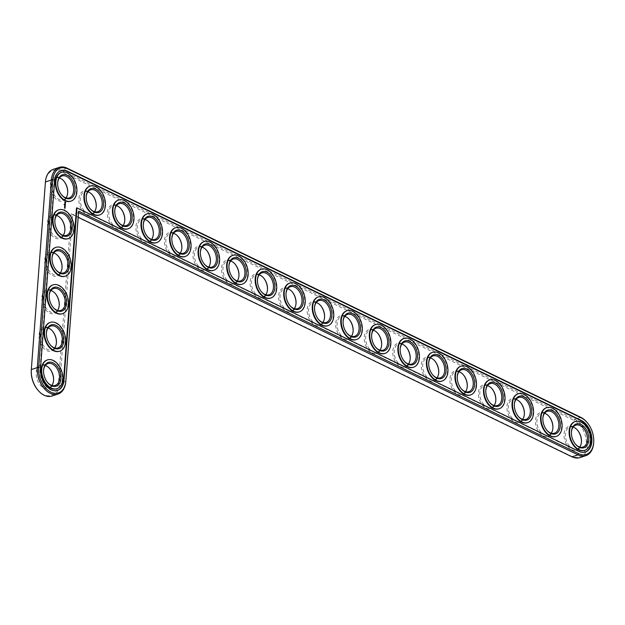 <?xml version="1.0" encoding="UTF-8"?>
<svg xmlns="http://www.w3.org/2000/svg" width="625" height="625" viewBox="0 0 625 625"><rect width="100%" height="100%" fill="white"/><g stroke="black" fill="none" stroke-linecap="round" stroke-linejoin="round"><path stroke-width="0.47" stroke-dasharray="3.12 2.34" d="M37.414 389.516A19.602 12.828 71.7 0 0 58.469 383.312L71.227 213.586L571.391 456.172A19.602 12.828 71.7 0 0 586.32 444.906A19.602 12.828 71.7 0 0 574.078 420.453L60.328 171.273A19.602 12.828 71.7 0 0 45.398 182.547L31.297 370.133A19.602 12.828 71.7 0 0 31.25 370.93M63.922 181.172A12.516 8.195 71.7 0 0 63.758 180.961A12.516 8.195 71.7 0 0 50.766 182.336A12.516 8.195 71.7 0 0 58.133 200.539A12.516 8.195 71.7 0 0 67.695 192.836A12.516 8.195 71.7 0 0 67.703 192.562M92.469 195.016A12.516 8.195 71.7 0 0 92.297 194.805A12.516 8.195 71.7 0 0 79.305 196.18A12.516 8.195 71.7 0 0 86.672 214.383A12.516 8.195 71.7 0 0 96.234 206.68A12.516 8.195 71.7 0 0 96.242 206.406M121.008 208.859A12.516 8.195 71.7 0 0 120.836 208.648A12.516 8.195 71.7 0 0 107.844 210.023A12.516 8.195 71.7 0 0 115.211 228.227A12.516 8.195 71.7 0 0 124.773 220.523A12.516 8.195 71.7 0 0 124.781 220.25M61.102 218.695A12.516 8.195 71.7 0 0 60.938 218.484A12.516 8.195 71.7 0 0 47.945 219.852A12.516 8.195 71.7 0 0 55.305 238.055A12.516 8.195 71.7 0 0 64.875 230.352A12.516 8.195 71.7 0 0 64.883 230.086M149.547 222.703A12.516 8.195 71.7 0 0 149.383 222.492A12.516 8.195 71.7 0 0 136.391 223.867A12.516 8.195 71.7 0 0 143.75 242.07A12.516 8.195 71.7 0 0 153.32 234.367A12.516 8.195 71.7 0 0 153.328 234.094M178.094 236.547A12.516 8.195 71.7 0 0 177.922 236.336A12.516 8.195 71.7 0 0 164.93 237.703A12.516 8.195 71.7 0 0 172.297 255.914A12.516 8.195 71.7 0 0 181.859 248.211A12.516 8.195 71.7 0 0 181.867 247.938M58.281 256.211A12.516 8.195 71.7 0 0 58.117 256A12.516 8.195 71.7 0 0 45.117 257.367A12.516 8.195 71.7 0 0 52.484 275.578A12.516 8.195 71.7 0 0 62.047 267.875A12.516 8.195 71.7 0 0 62.062 267.602M206.633 250.391A12.516 8.195 71.7 0 0 206.461 250.18A12.516 8.195 71.7 0 0 193.469 251.547A12.516 8.195 71.7 0 0 200.836 269.758A12.516 8.195 71.7 0 0 210.398 262.055A12.516 8.195 71.7 0 0 210.406 261.781M235.172 264.234A12.516 8.195 71.7 0 0 235.008 264.023A12.516 8.195 71.7 0 0 222.016 265.391A12.516 8.195 71.7 0 0 229.375 283.602A12.516 8.195 71.7 0 0 238.945 275.898A12.516 8.195 71.7 0 0 238.953 275.625M263.719 278.078A12.516 8.195 71.7 0 0 263.547 277.867A12.516 8.195 71.7 0 0 250.555 279.234A12.516 8.195 71.7 0 0 257.922 297.445A12.516 8.195 71.7 0 0 267.484 289.742A12.516 8.195 71.7 0 0 267.492 289.469M292.258 291.922A12.516 8.195 71.7 0 0 292.086 291.711A12.516 8.195 71.7 0 0 279.094 293.078A12.516 8.195 71.7 0 0 286.461 311.289A12.516 8.195 71.7 0 0 296.023 303.586A12.516 8.195 71.7 0 0 296.031 303.312M55.461 293.727A12.516 8.195 71.7 0 0 55.297 293.516A12.516 8.195 71.7 0 0 42.297 294.883A12.516 8.195 71.7 0 0 49.664 313.094A12.516 8.195 71.7 0 0 59.227 305.391A12.516 8.195 71.7 0 0 59.234 305.117M52.641 331.25A12.516 8.195 71.7 0 0 52.477 331.039A12.516 8.195 71.7 0 0 39.477 332.406A12.516 8.195 71.7 0 0 46.844 350.609A12.516 8.195 71.7 0 0 56.406 342.906A12.516 8.195 71.7 0 0 56.414 342.641M49.82 368.766A12.516 8.195 71.7 0 0 49.648 368.555A12.516 8.195 71.7 0 0 36.656 369.922A12.516 8.195 71.7 0 0 44.023 388.125A12.516 8.195 71.7 0 0 53.586 380.422A12.516 8.195 71.7 0 0 53.594 380.156M320.797 305.766A12.516 8.195 71.7 0 0 320.633 305.555A12.516 8.195 71.7 0 0 307.633 306.922A12.516 8.195 71.7 0 0 315 325.133A12.516 8.195 71.7 0 0 324.562 317.43A12.516 8.195 71.7 0 0 324.578 317.156M349.344 319.609A12.516 8.195 71.7 0 0 349.172 319.398A12.516 8.195 71.7 0 0 336.18 320.766A12.516 8.195 71.7 0 0 343.547 338.977A12.516 8.195 71.7 0 0 353.109 331.273A12.516 8.195 71.7 0 0 353.117 331M377.883 333.453A12.516 8.195 71.7 0 0 377.711 333.242A12.516 8.195 71.7 0 0 364.719 334.609A12.516 8.195 71.7 0 0 372.086 352.812A12.516 8.195 71.7 0 0 381.648 345.109A12.516 8.195 71.7 0 0 381.656 344.844M406.422 347.297A12.516 8.195 71.7 0 0 406.258 347.086A12.516 8.195 71.7 0 0 393.258 348.453A12.516 8.195 71.7 0 0 400.625 366.656A12.516 8.195 71.7 0 0 410.188 358.953A12.516 8.195 71.7 0 0 410.195 358.688M434.961 361.141A12.516 8.195 71.7 0 0 434.797 360.93A12.516 8.195 71.7 0 0 421.805 362.297A12.516 8.195 71.7 0 0 429.172 380.5A12.516 8.195 71.7 0 0 438.734 372.797A12.516 8.195 71.7 0 0 438.742 372.531M463.508 374.984A12.516 8.195 71.7 0 0 463.336 374.773A12.516 8.195 71.7 0 0 450.344 376.141A12.516 8.195 71.7 0 0 457.711 394.344A12.516 8.195 71.7 0 0 467.273 386.641A12.516 8.195 71.7 0 0 467.281 386.375M492.047 388.828A12.516 8.195 71.7 0 0 491.883 388.617A12.516 8.195 71.7 0 0 478.883 389.984A12.516 8.195 71.7 0 0 486.25 408.188A12.516 8.195 71.7 0 0 495.812 400.484A12.516 8.195 71.7 0 0 495.82 400.219M520.586 402.672A12.516 8.195 71.7 0 0 520.422 402.461A12.516 8.195 71.7 0 0 507.43 403.828A12.516 8.195 71.7 0 0 514.797 422.031A12.516 8.195 71.7 0 0 524.359 414.328A12.516 8.195 71.7 0 0 524.367 414.062M549.133 416.516A12.516 8.195 71.7 0 0 548.961 416.305A12.516 8.195 71.7 0 0 535.969 417.672A12.516 8.195 71.7 0 0 543.336 435.875A12.516 8.195 71.7 0 0 552.898 428.172A12.516 8.195 71.7 0 0 552.906 427.906M577.672 430.359A12.516 8.195 71.7 0 0 577.5 430.141A12.516 8.195 71.7 0 0 564.508 431.516A12.516 8.195 71.7 0 0 571.875 449.719A12.516 8.195 71.7 0 0 581.438 442.016A12.516 8.195 71.7 0 0 581.445 441.75M52.07 396.031A20.586 13.477 71.7 0 0 59.859 383.406L72.555 214.578L71.227 213.586M78.523 212.602L72.555 214.578L78.172 217.305M579.922 457.617A20.586 13.477 71.7 0 0 587.539 439.477A20.586 13.477 71.7 0 0 574.852 419.32L61.109 170.141A20.586 13.477 71.7 0 0 53.219 169.359M59.383 177.961A11.531 7.547 71.7 0 0 56.07 177.953A11.531 7.547 71.7 0 0 51.805 188.117A11.531 7.547 71.7 0 0 58.906 199.406A11.531 7.547 71.7 0 0 63.32 199.844A11.531 7.547 71.7 0 0 65.977 197.859M87.922 191.805A11.531 7.547 71.7 0 0 84.609 191.797A11.531 7.547 71.7 0 0 80.344 201.961A11.531 7.547 71.7 0 0 87.445 213.25A11.531 7.547 71.7 0 0 91.867 213.688A11.531 7.547 71.7 0 0 94.516 211.703M116.461 205.648A11.531 7.547 71.7 0 0 113.148 205.641A11.531 7.547 71.7 0 0 108.883 215.805A11.531 7.547 71.7 0 0 115.992 227.094A11.531 7.547 71.7 0 0 120.406 227.531A11.531 7.547 71.7 0 0 123.063 225.547M56.563 215.477A11.531 7.547 71.7 0 0 53.25 215.477A11.531 7.547 71.7 0 0 48.984 225.633A11.531 7.547 71.7 0 0 56.086 236.922A11.531 7.547 71.7 0 0 60.5 237.359A11.531 7.547 71.7 0 0 63.156 235.375M145.008 219.492A11.531 7.547 71.7 0 0 141.695 219.484A11.531 7.547 71.7 0 0 137.43 229.648A11.531 7.547 71.7 0 0 144.531 240.937A11.531 7.547 71.7 0 0 148.945 241.375A11.531 7.547 71.7 0 0 151.602 239.391M173.547 233.336A11.531 7.547 71.7 0 0 170.234 233.328A11.531 7.547 71.7 0 0 165.969 243.492A11.531 7.547 71.7 0 0 173.07 254.781A11.531 7.547 71.7 0 0 177.492 255.219A11.531 7.547 71.7 0 0 180.141 253.234M53.742 253A11.531 7.547 71.7 0 0 50.43 252.992A11.531 7.547 71.7 0 0 46.164 263.156A11.531 7.547 71.7 0 0 53.266 274.438A11.531 7.547 71.7 0 0 57.68 274.875A11.531 7.547 71.7 0 0 60.336 272.891M202.086 247.18A11.531 7.547 71.7 0 0 198.773 247.172A11.531 7.547 71.7 0 0 194.508 257.336A11.531 7.547 71.7 0 0 201.609 268.617A11.531 7.547 71.7 0 0 206.031 269.055A11.531 7.547 71.7 0 0 208.688 267.078M230.633 261.023A11.531 7.547 71.7 0 0 227.32 261.016A11.531 7.547 71.7 0 0 223.055 271.18A11.531 7.547 71.7 0 0 230.156 282.461A11.531 7.547 71.7 0 0 234.57 282.898A11.531 7.547 71.7 0 0 237.227 280.922M259.172 274.867A11.531 7.547 71.7 0 0 255.859 274.859A11.531 7.547 71.7 0 0 251.594 285.023A11.531 7.547 71.7 0 0 258.695 296.305A11.531 7.547 71.7 0 0 263.117 296.742A11.531 7.547 71.7 0 0 265.766 294.766M287.711 288.711A11.531 7.547 71.7 0 0 284.398 288.703A11.531 7.547 71.7 0 0 280.133 298.867A11.531 7.547 71.7 0 0 287.234 310.148A11.531 7.547 71.7 0 0 291.656 310.586A11.531 7.547 71.7 0 0 294.312 308.602M50.914 290.516A11.531 7.547 71.7 0 0 47.602 290.508A11.531 7.547 71.7 0 0 43.336 300.672A11.531 7.547 71.7 0 0 50.445 311.961A11.531 7.547 71.7 0 0 54.859 312.398A11.531 7.547 71.7 0 0 57.516 310.414M48.094 328.031A11.531 7.547 71.7 0 0 44.781 328.031A11.531 7.547 71.7 0 0 40.516 338.188A11.531 7.547 71.7 0 0 47.625 349.477A11.531 7.547 71.7 0 0 52.039 349.914A11.531 7.547 71.7 0 0 54.695 347.93M45.273 365.547A11.531 7.547 71.7 0 0 41.961 365.547A11.531 7.547 71.7 0 0 37.695 375.703A11.531 7.547 71.7 0 0 44.797 386.992A11.531 7.547 71.7 0 0 49.219 387.43A11.531 7.547 71.7 0 0 51.875 385.445M316.258 302.555A11.531 7.547 71.7 0 0 312.938 302.547A11.531 7.547 71.7 0 0 308.672 312.711A11.531 7.547 71.7 0 0 315.781 323.992A11.531 7.547 71.7 0 0 320.195 324.43A11.531 7.547 71.7 0 0 322.852 322.445M344.797 316.398A11.531 7.547 71.7 0 0 341.484 316.391A11.531 7.547 71.7 0 0 337.219 326.547A11.531 7.547 71.7 0 0 344.32 337.836A11.531 7.547 71.7 0 0 348.734 338.273A11.531 7.547 71.7 0 0 351.391 336.289M373.336 330.234A11.531 7.547 71.7 0 0 370.023 330.234A11.531 7.547 71.7 0 0 365.758 340.391A11.531 7.547 71.7 0 0 372.859 351.68A11.531 7.547 71.7 0 0 377.281 352.117A11.531 7.547 71.7 0 0 379.938 350.133M401.875 344.078A11.531 7.547 71.7 0 0 398.562 344.078A11.531 7.547 71.7 0 0 394.297 354.234A11.531 7.547 71.7 0 0 401.406 365.523A11.531 7.547 71.7 0 0 405.82 365.961A11.531 7.547 71.7 0 0 408.477 363.977M430.422 357.922A11.531 7.547 71.7 0 0 427.109 357.922A11.531 7.547 71.7 0 0 422.844 368.078A11.531 7.547 71.7 0 0 429.945 379.367A11.531 7.547 71.7 0 0 434.359 379.805A11.531 7.547 71.7 0 0 437.016 377.82M458.961 371.766A11.531 7.547 71.7 0 0 455.648 371.766A11.531 7.547 71.7 0 0 451.383 381.922A11.531 7.547 71.7 0 0 458.484 393.211A11.531 7.547 71.7 0 0 462.906 393.648A11.531 7.547 71.7 0 0 465.555 391.664M487.5 385.609A11.531 7.547 71.7 0 0 484.188 385.609A11.531 7.547 71.7 0 0 479.922 395.766A11.531 7.547 71.7 0 0 487.031 407.055A11.531 7.547 71.7 0 0 491.445 407.492A11.531 7.547 71.7 0 0 494.102 405.508M516.047 399.453A11.531 7.547 71.7 0 0 512.734 399.453A11.531 7.547 71.7 0 0 508.469 409.609A11.531 7.547 71.7 0 0 515.57 420.898A11.531 7.547 71.7 0 0 519.984 421.336A11.531 7.547 71.7 0 0 522.641 419.352M544.586 413.297A11.531 7.547 71.7 0 0 541.273 413.297A11.531 7.547 71.7 0 0 537.008 423.453A11.531 7.547 71.7 0 0 544.109 434.742A11.531 7.547 71.7 0 0 548.531 435.18A11.531 7.547 71.7 0 0 551.18 433.195M573.125 427.141A11.531 7.547 71.7 0 0 569.812 427.133A11.531 7.547 71.7 0 0 565.547 437.297A11.531 7.547 71.7 0 0 572.656 448.586A11.531 7.547 71.7 0 0 577.07 449.023A11.531 7.547 71.7 0 0 579.727 447.039M593.727 442.188A20.586 13.477 71.7 0 0 587.258 422.664M61.43 194.641A11.531 7.547 -108.3 0 1 61.266 194.445A11.531 7.547 -108.3 0 1 57.641 183.508A11.531 7.547 -108.3 0 1 57.656 183.25M578.953 451.32L578.484 451.477A16.961 11.109 71.7 0 0 584.984 452.125A16.961 11.109 71.7 0 0 585.219 452.039M60.797 170.664A16.961 11.109 71.7 0 0 60.562 170.742A16.961 11.109 71.7 0 0 54.141 181.141L40.031 368.727A16.961 11.109 71.7 0 0 45.117 385.242A16.961 11.109 71.7 0 0 57.133 390.531A16.961 11.109 71.7 0 0 57.367 390.453M578.484 451.477L76.492 208M61.367 172.391A15.148 9.922 -108.3 0 1 75.312 183.719A15.148 9.922 -108.3 0 1 70.898 201.141M89.906 186.234A15.148 9.922 -108.3 0 1 103.859 197.562A15.148 9.922 -108.3 0 1 99.445 214.984M58.547 209.906A15.148 9.922 -108.3 0 1 72.492 221.242A15.148 9.922 -108.3 0 1 68.078 238.656M118.453 200.07A15.148 9.922 -108.3 0 1 132.398 211.406A15.148 9.922 -108.3 0 1 127.984 228.828M146.992 213.914A15.148 9.922 -108.3 0 1 160.938 225.25A15.148 9.922 -108.3 0 1 156.523 242.672M175.531 227.758A15.148 9.922 -108.3 0 1 189.484 239.094A15.148 9.922 -108.3 0 1 185.07 256.516M55.727 247.422A15.148 9.922 -108.3 0 1 69.672 258.758A15.148 9.922 -108.3 0 1 65.258 276.18M204.078 241.602A15.148 9.922 -108.3 0 1 218.023 252.938A15.148 9.922 -108.3 0 1 213.609 270.359M232.617 255.445A15.148 9.922 -108.3 0 1 246.563 266.781A15.148 9.922 -108.3 0 1 242.148 284.203M261.156 269.289A15.148 9.922 -108.3 0 1 275.102 280.625A15.148 9.922 -108.3 0 1 270.695 298.047M289.703 283.133A15.148 9.922 -108.3 0 1 303.648 294.469A15.148 9.922 -108.3 0 1 299.234 311.891M318.242 296.977A15.148 9.922 -108.3 0 1 332.188 308.312A15.148 9.922 -108.3 0 1 327.773 325.734M52.906 284.938A15.148 9.922 -108.3 0 1 66.852 296.273A15.148 9.922 -108.3 0 1 62.438 313.695M50.086 322.461A15.148 9.922 -108.3 0 1 64.031 333.789A15.148 9.922 -108.3 0 1 59.617 351.211M47.266 359.977A15.148 9.922 -108.3 0 1 61.211 371.312A15.148 9.922 -108.3 0 1 56.797 388.727M346.781 310.82A15.148 9.922 -108.3 0 1 360.727 322.156A15.148 9.922 -108.3 0 1 356.312 339.578M375.328 324.664A15.148 9.922 -108.3 0 1 389.273 336A15.148 9.922 -108.3 0 1 384.859 353.414M403.867 338.508A15.148 9.922 -108.3 0 1 417.812 349.844A15.148 9.922 -108.3 0 1 413.398 367.258M432.406 352.352A15.148 9.922 -108.3 0 1 446.352 363.688A15.148 9.922 -108.3 0 1 441.937 381.102M460.953 366.195A15.148 9.922 -108.3 0 1 474.898 377.531A15.148 9.922 -108.3 0 1 470.484 394.945M489.492 380.039A15.148 9.922 -108.3 0 1 503.438 391.367A15.148 9.922 -108.3 0 1 499.023 408.789M518.031 393.883A15.148 9.922 -108.3 0 1 531.977 405.211A15.148 9.922 -108.3 0 1 527.562 422.633M546.57 407.727A15.148 9.922 -108.3 0 1 560.523 419.055A15.148 9.922 -108.3 0 1 556.109 436.477M575.117 421.57A15.148 9.922 -108.3 0 1 589.062 432.898A15.148 9.922 -108.3 0 1 584.648 450.32M89.977 208.484A11.531 7.547 -108.3 0 1 89.812 208.289A11.531 7.547 -108.3 0 1 86.188 197.352A11.531 7.547 -108.3 0 1 86.195 197.094M118.516 222.328A11.531 7.547 -108.3 0 1 118.352 222.133A11.531 7.547 -108.3 0 1 114.727 211.195A11.531 7.547 -108.3 0 1 114.742 210.938M58.609 232.164A11.531 7.547 -108.3 0 1 58.445 231.961A11.531 7.547 -108.3 0 1 54.82 221.031A11.531 7.547 -108.3 0 1 54.836 220.773M147.055 236.172A11.531 7.547 -108.3 0 1 146.891 235.977A11.531 7.547 -108.3 0 1 143.266 225.039A11.531 7.547 -108.3 0 1 143.281 224.781M175.602 250.016A11.531 7.547 -108.3 0 1 175.438 249.82A11.531 7.547 -108.3 0 1 171.812 238.883A11.531 7.547 -108.3 0 1 171.82 238.625M55.789 269.68A11.531 7.547 -108.3 0 1 55.625 269.484A11.531 7.547 -108.3 0 1 52 258.547A11.531 7.547 -108.3 0 1 52.016 258.289M204.141 263.859A11.531 7.547 -108.3 0 1 203.977 263.664A11.531 7.547 -108.3 0 1 200.352 252.727A11.531 7.547 -108.3 0 1 200.367 252.469M232.68 277.703A11.531 7.547 -108.3 0 1 232.516 277.508A11.531 7.547 -108.3 0 1 228.891 266.57A11.531 7.547 -108.3 0 1 228.906 266.312M261.227 291.547A11.531 7.547 -108.3 0 1 261.062 291.352A11.531 7.547 -108.3 0 1 257.438 280.414A11.531 7.547 -108.3 0 1 257.445 280.156M289.766 305.391A11.531 7.547 -108.3 0 1 289.602 305.195A11.531 7.547 -108.3 0 1 285.977 294.258A11.531 7.547 -108.3 0 1 285.992 294M52.969 307.195A11.531 7.547 -108.3 0 1 52.805 307A11.531 7.547 -108.3 0 1 49.18 296.062A11.531 7.547 -108.3 0 1 49.195 295.805M50.148 344.719A11.531 7.547 -108.3 0 1 49.984 344.516A11.531 7.547 -108.3 0 1 46.359 333.578A11.531 7.547 -108.3 0 1 46.375 333.328M47.328 382.234A11.531 7.547 -108.3 0 1 47.164 382.031A11.531 7.547 -108.3 0 1 43.539 371.102A11.531 7.547 -108.3 0 1 43.555 370.844M318.305 319.234A11.531 7.547 -108.3 0 1 318.141 319.039A11.531 7.547 -108.3 0 1 314.516 308.102A11.531 7.547 -108.3 0 1 314.531 307.844M346.852 333.078A11.531 7.547 -108.3 0 1 346.688 332.883A11.531 7.547 -108.3 0 1 343.062 321.945A11.531 7.547 -108.3 0 1 343.07 321.688M375.391 346.922A11.531 7.547 -108.3 0 1 375.227 346.719A11.531 7.547 -108.3 0 1 371.602 335.789A11.531 7.547 -108.3 0 1 371.609 335.531M403.93 360.766A11.531 7.547 -108.3 0 1 403.766 360.562A11.531 7.547 -108.3 0 1 400.141 349.633A11.531 7.547 -108.3 0 1 400.156 349.375M432.469 374.609A11.531 7.547 -108.3 0 1 432.305 374.406A11.531 7.547 -108.3 0 1 428.68 363.477A11.531 7.547 -108.3 0 1 428.695 363.219M461.016 388.453A11.531 7.547 -108.3 0 1 460.852 388.25A11.531 7.547 -108.3 0 1 457.227 377.32A11.531 7.547 -108.3 0 1 457.234 377.062M489.555 402.297A11.531 7.547 -108.3 0 1 489.391 402.094A11.531 7.547 -108.3 0 1 485.766 391.164A11.531 7.547 -108.3 0 1 485.781 390.906M518.094 416.141A11.531 7.547 -108.3 0 1 517.93 415.938A11.531 7.547 -108.3 0 1 514.305 405.008A11.531 7.547 -108.3 0 1 514.32 404.75M546.641 429.984A11.531 7.547 -108.3 0 1 546.477 429.781A11.531 7.547 -108.3 0 1 542.852 418.844A11.531 7.547 -108.3 0 1 542.859 418.594M575.18 443.828A11.531 7.547 -108.3 0 1 575.016 443.625A11.531 7.547 -108.3 0 1 571.391 432.688A11.531 7.547 -108.3 0 1 571.406 432.438M65.336 203.398L64.812 203.242L64.664 202.117M64.211 204.094L64.234 204.531L64.008 204.172M64.367 204.875L63.969 204.711M64.383 204.664L63.961 204.773M65.188 203.836L65.266 204.266M64.812 204.148L65.023 203.758M64.75 204.523L65.172 204.586M65.164 205.195L64.594 204.594M65.109 205.398L65.109 205.867L64.625 205.156L64.555 205.602L64.672 205.086M65.078 206.695L64.641 206.156M65.227 206.086L64.719 206.234M64.664 205.727L65.078 206.023M64.961 206.062L64.539 205.859M65.094 207.461L64.711 206.906M64.984 207.039L65.023 207.484M64.969 207.75L64.383 207.414L65.008 207.719M64.914 208.492L64.477 207.711M65.031 207.992L64.953 208.461M64.609 209.938L64.242 209.5M65.148 203.039L64.984 202.25M572.031 456.836L571.391 456.172M65.828 381.43L59.859 383.406L58.469 383.312M580.82 417.344L574.852 419.32L574.078 420.453M31.32 369.562L31.297 370.133M67.07 168.164L61.109 170.141L60.328 171.273M45.422 181.977L45.398 182.547M54.609 180.984L54.141 181.141M40.508 368.57L40.031 368.727M64.086 181.375L63.758 180.961M67.711 192.312L67.695 192.836M92.633 195.219L92.297 194.805M96.258 206.156L96.234 206.68M121.172 209.063L120.836 208.648M124.797 219.992L124.773 220.523M61.266 218.891L60.938 218.484M64.891 229.828L64.875 230.352M149.711 222.906L149.383 222.492M153.336 233.836L153.32 234.367M178.258 236.75L177.922 236.336M181.883 247.68L181.859 248.211M58.445 256.406L58.117 256M62.07 267.344L62.047 267.875M206.797 250.594L206.461 250.18M210.422 261.523L210.398 262.055M235.336 264.438L235.008 264.023M238.961 275.367L238.945 275.898M263.883 278.281L263.547 277.867M267.508 289.211L267.484 289.742M292.422 292.117L292.086 291.711M296.047 303.055L296.023 303.586M55.625 293.93L55.297 293.516M59.25 304.859L59.227 305.391M52.805 331.445L52.477 331.039M56.43 342.383L56.406 342.906M49.984 368.961L49.648 368.555M53.609 379.898L53.586 380.422M320.961 305.961L320.633 305.555M324.586 316.898L324.562 317.43M349.508 319.805L349.172 319.398M353.133 330.742L353.109 331.273M378.047 333.648L377.711 333.242M381.672 344.586L381.648 345.109M406.586 347.492L406.258 347.086M410.211 358.43L410.188 358.953M435.125 361.336L434.797 360.93M438.75 372.273L438.734 372.797M463.672 375.18L463.336 374.773M467.297 386.117L467.273 386.641M492.211 389.023L491.883 388.617M495.836 399.961L495.812 400.484M520.75 402.867L520.422 402.461M524.375 413.805L524.359 414.328M549.297 416.711L548.961 416.305M552.922 427.648L552.898 428.172M577.836 430.555L577.5 430.141M581.461 441.492L581.438 442.016M63.32 199.844L69.289 197.867M56.07 177.953L62.031 175.977M61.266 194.445L61.602 194.859M57.641 183.508L57.664 182.984M584.984 452.125L585.453 451.969M60.562 170.742L61.031 170.586M57.133 390.531L57.602 390.375M89.812 208.289L90.141 208.695M86.188 197.352L86.203 196.828M118.352 222.133L118.687 222.539M114.727 211.195L114.75 210.672M58.445 231.961L58.781 232.375M54.82 221.031L54.844 220.5M146.891 235.977L147.227 236.383M143.266 225.039L143.289 224.516M175.438 249.82L175.766 250.227M171.812 238.883L171.828 238.359M55.625 269.484L55.961 269.891M52 258.547L52.023 258.016M203.977 263.664L204.312 264.07M200.352 252.727L200.375 252.203M232.516 277.508L232.852 277.914M228.891 266.57L228.914 266.047M261.062 291.352L261.391 291.758M257.438 280.414L257.453 279.891M289.602 305.195L289.93 305.602M285.977 294.258L286 293.727M52.805 307L53.141 307.406M49.18 296.062L49.203 295.539M49.984 344.516L50.32 344.93M46.359 333.578L46.383 333.055M47.164 382.031L47.5 382.445M43.539 371.102L43.562 370.57M318.141 319.039L318.477 319.445M314.516 308.102L314.539 307.57M346.688 332.883L347.016 333.289M343.062 321.945L343.078 321.414M375.227 346.719L375.555 347.133M371.602 335.789L371.625 335.258M403.766 360.562L404.102 360.977M400.141 349.633L400.164 349.102M432.305 374.406L432.641 374.82M428.68 363.477L428.703 362.945M460.852 388.25L461.18 388.664M457.227 377.32L457.25 376.789M489.391 402.094L489.727 402.508M485.766 391.164L485.789 390.633M517.93 415.938L518.266 416.352M514.305 405.008L514.328 404.477M546.477 429.781L546.805 430.195M542.852 418.844L542.867 418.32M575.016 443.625L575.352 444.039M571.391 432.688L571.414 432.164M91.867 213.688L97.828 211.703M84.609 191.797L90.578 189.82M120.406 227.531L126.375 225.547M113.148 205.641L119.117 203.664M60.5 237.359L66.469 235.383M53.25 215.477L59.211 213.5M148.945 241.375L154.914 239.391M141.695 219.484L147.656 217.508M177.492 255.219L183.453 253.234M170.234 233.328L176.203 231.352M57.68 274.875L63.648 272.898M50.43 252.992L56.391 251.016M206.031 269.055L212 267.078M198.773 247.172L204.742 245.195M234.57 282.898L240.539 280.922M227.32 261.016L233.281 259.039M263.117 296.742L269.078 294.766M255.859 274.859L261.828 272.883M291.656 310.586L297.625 308.609M284.398 288.703L290.367 286.727M54.859 312.398L60.828 310.414M47.602 290.508L53.57 288.531M52.039 349.914L58.008 347.938M44.781 328.031L50.75 326.047M49.219 387.43L55.188 385.453M41.961 365.547L47.93 363.57M320.195 324.43L326.164 322.453M312.938 302.547L318.906 300.57M348.734 338.273L354.703 336.297M341.484 316.391L347.453 314.414M377.281 352.117L383.25 350.141M370.023 330.234L375.992 328.258M405.82 365.961L411.789 363.984M398.562 344.078L404.531 342.102M434.359 379.805L440.328 377.828M427.109 357.922L433.07 355.945M462.906 393.648L468.867 391.672M455.648 371.766L461.617 369.781M491.445 407.492L497.414 405.516M484.188 385.609L490.156 383.625M519.984 421.336L525.953 419.359M512.734 399.453L518.695 397.469M548.531 435.18L554.492 433.203M541.273 413.297L547.242 411.312M577.07 449.023L583.039 447.047M569.812 427.133L575.781 425.156"/><path stroke-width="0.94" d="M587.586 423.07L587.258 422.664A20.586 13.477 71.7 0 0 580.82 417.344L67.07 168.164A20.586 13.477 71.7 0 0 59.188 167.383L53.219 169.359A20.586 13.477 71.7 0 0 45.422 181.977L31.32 369.562A20.586 13.477 71.7 0 0 31.273 370.398L31.25 370.93A19.602 12.828 71.7 0 0 37.414 389.516L37.742 389.922A20.586 13.477 71.7 0 0 52.07 396.031L58.039 394.047A20.586 13.477 71.7 0 0 65.828 381.43L78.523 212.602L578 454.859A20.586 13.477 71.7 0 0 585.891 455.641A20.586 13.477 71.7 0 0 593.727 442.188L593.75 441.664A19.602 12.828 71.7 0 0 587.586 423.07A19.602 12.828 71.7 0 0 581.461 418.008L67.711 168.828A19.602 12.828 71.7 0 0 52.789 180.094L38.68 367.688A19.602 12.828 71.7 0 0 50.922 392.133A19.602 12.828 71.7 0 0 65.852 380.867L78.617 211.133L578.773 453.727A19.602 12.828 71.7 0 0 593.75 441.664M67.703 192.562A12.516 8.195 71.7 0 0 63.922 181.172M96.242 206.406A12.516 8.195 71.7 0 0 92.469 195.016M124.781 220.25A12.516 8.195 71.7 0 0 121.008 208.859M64.883 230.086A12.516 8.195 71.7 0 0 61.102 218.695M153.328 234.094A12.516 8.195 71.7 0 0 149.547 222.703M181.867 247.938A12.516 8.195 71.7 0 0 178.094 236.547M62.062 267.602A12.516 8.195 71.7 0 0 58.281 256.211M210.406 261.781A12.516 8.195 71.7 0 0 206.633 250.391M238.953 275.625A12.516 8.195 71.7 0 0 235.172 264.234M267.492 289.469A12.516 8.195 71.7 0 0 263.719 278.078M296.031 303.312A12.516 8.195 71.7 0 0 292.258 291.922M59.234 305.117A12.516 8.195 71.7 0 0 55.461 293.727M56.414 342.641A12.516 8.195 71.7 0 0 52.641 331.25M53.594 380.156A12.516 8.195 71.7 0 0 49.82 368.766M324.578 317.156A12.516 8.195 71.7 0 0 320.797 305.766M353.117 331A12.516 8.195 71.7 0 0 349.344 319.609M381.656 344.844A12.516 8.195 71.7 0 0 377.883 333.453M410.195 358.688A12.516 8.195 71.7 0 0 406.422 347.297M438.742 372.531A12.516 8.195 71.7 0 0 434.961 361.141M467.281 386.375A12.516 8.195 71.7 0 0 463.508 374.984M495.82 400.219A12.516 8.195 71.7 0 0 492.047 388.828M524.367 414.062A12.516 8.195 71.7 0 0 520.586 402.672M552.906 427.906A12.516 8.195 71.7 0 0 549.133 416.516M581.445 441.75A12.516 8.195 71.7 0 0 577.672 430.359M78.172 217.305L572.031 456.836A20.586 13.477 71.7 0 0 579.922 457.617L585.891 455.641M31.273 370.398A20.586 13.477 71.7 0 0 37.742 389.922M65.977 197.859A11.531 7.547 71.7 0 0 67.711 192.312A11.531 7.547 71.7 0 0 64.086 181.375A11.531 7.547 71.7 0 0 59.383 177.961M94.516 211.703A11.531 7.547 71.7 0 0 96.258 206.156A11.531 7.547 71.7 0 0 92.633 195.219A11.531 7.547 71.7 0 0 87.922 191.805M123.063 225.547A11.531 7.547 71.7 0 0 124.797 219.992A11.531 7.547 71.7 0 0 121.172 209.063A11.531 7.547 71.7 0 0 116.461 205.648M63.156 235.375A11.531 7.547 71.7 0 0 64.891 229.828A11.531 7.547 71.7 0 0 61.266 218.891A11.531 7.547 71.7 0 0 56.563 215.477M151.602 239.391A11.531 7.547 71.7 0 0 153.336 233.836A11.531 7.547 71.7 0 0 149.711 222.906A11.531 7.547 71.7 0 0 145.008 219.492M180.141 253.234A11.531 7.547 71.7 0 0 181.883 247.68A11.531 7.547 71.7 0 0 178.258 236.75A11.531 7.547 71.7 0 0 173.547 233.336M60.336 272.891A11.531 7.547 71.7 0 0 62.07 267.344A11.531 7.547 71.7 0 0 58.445 256.406A11.531 7.547 71.7 0 0 53.742 253M208.688 267.078A11.531 7.547 71.7 0 0 210.422 261.523A11.531 7.547 71.7 0 0 206.797 250.594A11.531 7.547 71.7 0 0 202.086 247.18M237.227 280.922A11.531 7.547 71.7 0 0 238.961 275.367A11.531 7.547 71.7 0 0 235.336 264.438A11.531 7.547 71.7 0 0 230.633 261.023M265.766 294.766A11.531 7.547 71.7 0 0 267.508 289.211A11.531 7.547 71.7 0 0 263.883 278.281A11.531 7.547 71.7 0 0 259.172 274.867M294.312 308.602A11.531 7.547 71.7 0 0 296.047 303.055A11.531 7.547 71.7 0 0 292.422 292.117A11.531 7.547 71.7 0 0 287.711 288.711M57.516 310.414A11.531 7.547 71.7 0 0 59.25 304.859A11.531 7.547 71.7 0 0 55.625 293.93A11.531 7.547 71.7 0 0 50.914 290.516M54.695 347.93A11.531 7.547 71.7 0 0 56.43 342.383A11.531 7.547 71.7 0 0 52.805 331.445A11.531 7.547 71.7 0 0 48.094 328.031M51.875 385.445A11.531 7.547 71.7 0 0 53.609 379.898A11.531 7.547 71.7 0 0 49.984 368.961A11.531 7.547 71.7 0 0 45.273 365.547M322.852 322.445A11.531 7.547 71.7 0 0 324.586 316.898A11.531 7.547 71.7 0 0 320.961 305.961A11.531 7.547 71.7 0 0 316.258 302.555M351.391 336.289A11.531 7.547 71.7 0 0 353.133 330.742A11.531 7.547 71.7 0 0 349.508 319.805A11.531 7.547 71.7 0 0 344.797 316.398M379.938 350.133A11.531 7.547 71.7 0 0 381.672 344.586A11.531 7.547 71.7 0 0 378.047 333.648A11.531 7.547 71.7 0 0 373.336 330.234M408.477 363.977A11.531 7.547 71.7 0 0 410.211 358.43A11.531 7.547 71.7 0 0 406.586 347.492A11.531 7.547 71.7 0 0 401.875 344.078M437.016 377.82A11.531 7.547 71.7 0 0 438.75 372.273A11.531 7.547 71.7 0 0 435.125 361.336A11.531 7.547 71.7 0 0 430.422 357.922M465.555 391.664A11.531 7.547 71.7 0 0 467.297 386.117A11.531 7.547 71.7 0 0 463.672 375.18A11.531 7.547 71.7 0 0 458.961 371.766M494.102 405.508A11.531 7.547 71.7 0 0 495.836 399.961A11.531 7.547 71.7 0 0 492.211 389.023A11.531 7.547 71.7 0 0 487.5 385.609M522.641 419.352A11.531 7.547 71.7 0 0 524.375 413.805A11.531 7.547 71.7 0 0 520.75 402.867A11.531 7.547 71.7 0 0 516.047 399.453M551.18 433.195A11.531 7.547 71.7 0 0 552.922 427.648A11.531 7.547 71.7 0 0 549.297 416.711A11.531 7.547 71.7 0 0 544.586 413.297M579.727 447.039A11.531 7.547 71.7 0 0 581.461 441.492A11.531 7.547 71.7 0 0 577.836 430.555A11.531 7.547 71.7 0 0 573.125 427.141M59.188 167.383A20.586 13.477 71.7 0 0 51.391 180L37.289 367.586A20.586 13.477 71.7 0 0 43.453 387.625A20.586 13.477 71.7 0 0 58.039 394.047M57.656 183.25A11.531 7.547 -108.3 0 1 62.031 175.977A11.531 7.547 -108.3 0 1 72.828 184.547A11.531 7.547 -108.3 0 1 69.289 197.867A11.531 7.547 -108.3 0 1 64.875 197.43A11.531 7.547 -108.3 0 1 61.43 194.641M78.523 212.602L78.617 211.133M65.516 198.094A12.516 8.195 -108.3 0 1 61.602 194.859A12.516 8.195 -108.3 0 1 57.664 182.984A12.516 8.195 -108.3 0 1 66.977 175.164A12.516 8.195 -108.3 0 1 75.062 190.727A12.516 8.195 -108.3 0 1 65.516 198.094M76.969 207.844L578.953 451.32A16.961 11.109 71.7 0 0 585.453 451.969A16.961 11.109 71.7 0 0 591.734 437.016A16.961 11.109 71.7 0 0 581.281 420.406L67.531 171.227A16.961 11.109 71.7 0 0 61.031 170.586A16.961 11.109 71.7 0 0 54.609 180.984L40.508 368.57A16.961 11.109 71.7 0 0 45.594 385.086A16.961 11.109 71.7 0 0 57.602 390.375A16.961 11.109 71.7 0 0 64.023 379.977L76.969 207.844L76.492 208L63.555 380.133A16.961 11.109 71.7 0 1 57.367 390.453M65.336 200.492A15.148 9.922 -108.3 0 1 56 185.656A15.148 9.922 -108.3 0 1 61.602 172.305A15.148 9.922 -108.3 0 1 75.789 183.562A15.148 9.922 -108.3 0 1 71.141 201.07A15.148 9.922 -108.3 0 1 65.336 200.492M585.219 452.039A16.961 11.109 71.7 0 0 591.234 436.992A16.961 11.109 71.7 0 0 580.805 420.563L67.062 171.383A16.961 11.109 71.7 0 0 60.797 170.664M70.898 201.141A15.148 9.922 -108.3 0 1 70.664 201.227A15.148 9.922 -108.3 0 1 64.859 200.648A15.148 9.922 -108.3 0 1 55.523 185.812A15.148 9.922 -108.3 0 1 61.133 172.461A15.148 9.922 -108.3 0 1 61.367 172.391M99.445 214.984A15.148 9.922 -108.3 0 1 99.211 215.07A15.148 9.922 -108.3 0 1 93.398 214.492A15.148 9.922 -108.3 0 1 84.062 199.656A15.148 9.922 -108.3 0 1 89.672 186.305A15.148 9.922 -108.3 0 1 89.906 186.234M65.734 202.594L65.242 201.859L64.672 202.086L65.125 203.352L65.734 202.594L65.234 203.391M64.367 204.875L64.102 204.453L64.367 204.875M65.328 203.812L64.758 203.969L65.297 204.383L65.211 203.852M65.289 204.547L64.711 204.555L65.281 205.156L65.289 204.547M65.305 205.344L64.711 205.008L64.672 205.562L64.742 205.117L65.227 205.828L65.227 205.367M65.188 206.664L64.836 206.195L65.078 206.695M64.836 206.195L65.25 206.055L64.664 205.727L64.75 206.195M65.141 207.445L64.594 206.656L65.094 207.461M65.125 207.68L64.539 207.344L65.07 207.695M65.07 208.422L64.516 207.633L65.023 208.438M68.078 238.656A15.148 9.922 -108.3 0 1 67.844 238.742A15.148 9.922 -108.3 0 1 62.039 238.164A15.148 9.922 -108.3 0 1 52.703 223.336A15.148 9.922 -108.3 0 1 58.312 209.977A15.148 9.922 -108.3 0 1 58.547 209.906M127.984 228.828A15.148 9.922 -108.3 0 1 127.75 228.914A15.148 9.922 -108.3 0 1 121.945 228.336A15.148 9.922 -108.3 0 1 112.609 213.5A15.148 9.922 -108.3 0 1 118.211 200.148A15.148 9.922 -108.3 0 1 118.453 200.07M156.523 242.672A15.148 9.922 -108.3 0 1 156.289 242.758A15.148 9.922 -108.3 0 1 150.484 242.18A15.148 9.922 -108.3 0 1 141.148 227.344A15.148 9.922 -108.3 0 1 146.758 213.992A15.148 9.922 -108.3 0 1 146.992 213.914M185.07 256.516A15.148 9.922 -108.3 0 1 184.836 256.594A15.148 9.922 -108.3 0 1 179.023 256.023A15.148 9.922 -108.3 0 1 169.688 241.188A15.148 9.922 -108.3 0 1 175.297 227.836A15.148 9.922 -108.3 0 1 175.531 227.758M65.258 276.18A15.148 9.922 -108.3 0 1 65.023 276.258A15.148 9.922 -108.3 0 1 59.219 275.688A15.148 9.922 -108.3 0 1 49.883 260.852A15.148 9.922 -108.3 0 1 55.492 247.5A15.148 9.922 -108.3 0 1 55.727 247.422M213.609 270.359A15.148 9.922 -108.3 0 1 213.375 270.438A15.148 9.922 -108.3 0 1 207.57 269.867A15.148 9.922 -108.3 0 1 198.234 255.031A15.148 9.922 -108.3 0 1 203.836 241.68A15.148 9.922 -108.3 0 1 204.078 241.602M242.148 284.203A15.148 9.922 -108.3 0 1 241.914 284.281A15.148 9.922 -108.3 0 1 236.109 283.711A15.148 9.922 -108.3 0 1 226.773 268.875A15.148 9.922 -108.3 0 1 232.383 255.523A15.148 9.922 -108.3 0 1 232.617 255.445M270.695 298.047A15.148 9.922 -108.3 0 1 270.453 298.125A15.148 9.922 -108.3 0 1 264.648 297.555A15.148 9.922 -108.3 0 1 255.312 282.719A15.148 9.922 -108.3 0 1 260.922 269.367A15.148 9.922 -108.3 0 1 261.156 269.289M299.234 311.891A15.148 9.922 -108.3 0 1 299 311.969A15.148 9.922 -108.3 0 1 293.195 311.398A15.148 9.922 -108.3 0 1 283.859 296.562A15.148 9.922 -108.3 0 1 289.461 283.211A15.148 9.922 -108.3 0 1 289.703 283.133M327.773 325.734A15.148 9.922 -108.3 0 1 327.539 325.812A15.148 9.922 -108.3 0 1 321.734 325.242A15.148 9.922 -108.3 0 1 312.398 310.406A15.148 9.922 -108.3 0 1 318.008 297.055A15.148 9.922 -108.3 0 1 318.242 296.977M62.438 313.695A15.148 9.922 -108.3 0 1 62.203 313.781A15.148 9.922 -108.3 0 1 56.398 313.203A15.148 9.922 -108.3 0 1 47.062 298.367A15.148 9.922 -108.3 0 1 52.664 285.016A15.148 9.922 -108.3 0 1 52.906 284.938M59.617 351.211A15.148 9.922 -108.3 0 1 59.383 351.297A15.148 9.922 -108.3 0 1 53.578 350.719A15.148 9.922 -108.3 0 1 44.242 335.883A15.148 9.922 -108.3 0 1 49.844 322.531A15.148 9.922 -108.3 0 1 50.086 322.461M56.797 388.727A15.148 9.922 -108.3 0 1 56.563 388.812A15.148 9.922 -108.3 0 1 50.758 388.234A15.148 9.922 -108.3 0 1 41.422 373.406A15.148 9.922 -108.3 0 1 47.023 360.047A15.148 9.922 -108.3 0 1 47.266 359.977M356.312 339.578A15.148 9.922 -108.3 0 1 356.078 339.656A15.148 9.922 -108.3 0 1 350.273 339.086A15.148 9.922 -108.3 0 1 340.938 324.25A15.148 9.922 -108.3 0 1 346.547 310.891A15.148 9.922 -108.3 0 1 346.781 310.82M384.859 353.414A15.148 9.922 -108.3 0 1 384.625 353.5A15.148 9.922 -108.3 0 1 378.82 352.922A15.148 9.922 -108.3 0 1 369.484 338.094A15.148 9.922 -108.3 0 1 375.086 324.734A15.148 9.922 -108.3 0 1 375.328 324.664M413.398 367.258A15.148 9.922 -108.3 0 1 413.164 367.344A15.148 9.922 -108.3 0 1 407.359 366.766A15.148 9.922 -108.3 0 1 398.023 351.938A15.148 9.922 -108.3 0 1 403.625 338.578A15.148 9.922 -108.3 0 1 403.867 338.508M441.937 381.102A15.148 9.922 -108.3 0 1 441.703 381.188A15.148 9.922 -108.3 0 1 435.898 380.609A15.148 9.922 -108.3 0 1 426.562 365.781A15.148 9.922 -108.3 0 1 432.172 352.422A15.148 9.922 -108.3 0 1 432.406 352.352M470.484 394.945A15.148 9.922 -108.3 0 1 470.25 395.031A15.148 9.922 -108.3 0 1 464.445 394.453A15.148 9.922 -108.3 0 1 455.109 379.625A15.148 9.922 -108.3 0 1 460.711 366.266A15.148 9.922 -108.3 0 1 460.953 366.195M499.023 408.789A15.148 9.922 -108.3 0 1 498.789 408.875A15.148 9.922 -108.3 0 1 492.984 408.297A15.148 9.922 -108.3 0 1 483.648 393.469A15.148 9.922 -108.3 0 1 489.25 380.109A15.148 9.922 -108.3 0 1 489.492 380.039M527.562 422.633A15.148 9.922 -108.3 0 1 527.328 422.719A15.148 9.922 -108.3 0 1 521.523 422.141A15.148 9.922 -108.3 0 1 512.188 407.305A15.148 9.922 -108.3 0 1 517.797 393.953A15.148 9.922 -108.3 0 1 518.031 393.883M556.109 436.477A15.148 9.922 -108.3 0 1 555.875 436.562A15.148 9.922 -108.3 0 1 550.062 435.984A15.148 9.922 -108.3 0 1 540.727 421.148A15.148 9.922 -108.3 0 1 546.336 407.797A15.148 9.922 -108.3 0 1 546.57 407.727M584.648 450.32A15.148 9.922 -108.3 0 1 584.414 450.406A15.148 9.922 -108.3 0 1 578.609 449.828A15.148 9.922 -108.3 0 1 569.273 434.992A15.148 9.922 -108.3 0 1 574.875 421.641A15.148 9.922 -108.3 0 1 575.117 421.57M93.875 214.336A15.148 9.922 -108.3 0 1 84.539 199.5A15.148 9.922 -108.3 0 1 90.148 186.148A15.148 9.922 -108.3 0 1 104.328 197.406A15.148 9.922 -108.3 0 1 99.68 214.914A15.148 9.922 -108.3 0 1 93.875 214.336M94.055 211.937A12.516 8.195 -108.3 0 1 90.141 208.695A12.516 8.195 -108.3 0 1 86.203 196.828A12.516 8.195 -108.3 0 1 95.516 189.008A12.516 8.195 -108.3 0 1 103.602 204.57A12.516 8.195 -108.3 0 1 94.055 211.937M86.195 197.094A11.531 7.547 -108.3 0 1 90.578 189.82A11.531 7.547 -108.3 0 1 101.367 198.391A11.531 7.547 -108.3 0 1 97.828 211.703A11.531 7.547 -108.3 0 1 93.414 211.266A11.531 7.547 -108.3 0 1 89.977 208.484M122.414 228.18A15.148 9.922 -108.3 0 1 113.078 213.344A15.148 9.922 -108.3 0 1 118.687 199.992A15.148 9.922 -108.3 0 1 132.867 211.25A15.148 9.922 -108.3 0 1 128.219 228.758A15.148 9.922 -108.3 0 1 122.414 228.18M122.594 225.781A12.516 8.195 -108.3 0 1 118.687 222.539A12.516 8.195 -108.3 0 1 114.75 210.672A12.516 8.195 -108.3 0 1 124.055 202.852A12.516 8.195 -108.3 0 1 132.141 218.414A12.516 8.195 -108.3 0 1 122.594 225.781M114.742 210.938A11.531 7.547 -108.3 0 1 119.117 203.664A11.531 7.547 -108.3 0 1 129.906 212.234A11.531 7.547 -108.3 0 1 126.375 225.547A11.531 7.547 -108.3 0 1 121.953 225.109A11.531 7.547 -108.3 0 1 118.516 222.328M62.516 238.008A15.148 9.922 -108.3 0 1 53.18 223.18A15.148 9.922 -108.3 0 1 58.781 209.82A15.148 9.922 -108.3 0 1 72.969 221.078A15.148 9.922 -108.3 0 1 68.32 238.586A15.148 9.922 -108.3 0 1 62.516 238.008M62.695 235.609A12.516 8.195 -108.3 0 1 58.781 232.375A12.516 8.195 -108.3 0 1 54.844 220.5A12.516 8.195 -108.3 0 1 64.156 212.68A12.516 8.195 -108.3 0 1 72.242 228.242A12.516 8.195 -108.3 0 1 62.695 235.609M54.836 220.773A11.531 7.547 -108.3 0 1 59.211 213.5A11.531 7.547 -108.3 0 1 70.008 222.062A11.531 7.547 -108.3 0 1 66.469 235.383A11.531 7.547 -108.3 0 1 62.055 234.945A11.531 7.547 -108.3 0 1 58.609 232.164M150.961 242.023A15.148 9.922 -108.3 0 1 141.625 227.188A15.148 9.922 -108.3 0 1 147.227 213.836A15.148 9.922 -108.3 0 1 161.414 225.094A15.148 9.922 -108.3 0 1 156.766 242.594A15.148 9.922 -108.3 0 1 150.961 242.023M151.141 239.625A12.516 8.195 -108.3 0 1 147.227 236.383A12.516 8.195 -108.3 0 1 143.289 224.516A12.516 8.195 -108.3 0 1 152.602 216.695A12.516 8.195 -108.3 0 1 160.688 232.258A12.516 8.195 -108.3 0 1 151.141 239.625M143.281 224.781A11.531 7.547 -108.3 0 1 147.656 217.508A11.531 7.547 -108.3 0 1 158.453 226.078A11.531 7.547 -108.3 0 1 154.914 239.391A11.531 7.547 -108.3 0 1 150.5 238.953A11.531 7.547 -108.3 0 1 147.055 236.172M179.5 255.867A15.148 9.922 -108.3 0 1 170.164 241.031A15.148 9.922 -108.3 0 1 175.766 227.68A15.148 9.922 -108.3 0 1 189.953 238.937A15.148 9.922 -108.3 0 1 185.305 256.438A15.148 9.922 -108.3 0 1 179.5 255.867M179.68 253.461A12.516 8.195 -108.3 0 1 175.766 250.227A12.516 8.195 -108.3 0 1 171.828 238.359A12.516 8.195 -108.3 0 1 181.141 230.539A12.516 8.195 -108.3 0 1 189.227 246.102A12.516 8.195 -108.3 0 1 179.68 253.461M171.82 238.625A11.531 7.547 -108.3 0 1 176.203 231.352A11.531 7.547 -108.3 0 1 186.992 239.922A11.531 7.547 -108.3 0 1 183.453 253.234A11.531 7.547 -108.3 0 1 179.039 252.797A11.531 7.547 -108.3 0 1 175.602 250.016M59.688 275.531A15.148 9.922 -108.3 0 1 50.352 260.695A15.148 9.922 -108.3 0 1 55.961 247.344A15.148 9.922 -108.3 0 1 70.148 258.602A15.148 9.922 -108.3 0 1 65.5 276.102A15.148 9.922 -108.3 0 1 59.688 275.531M59.875 273.125A12.516 8.195 -108.3 0 1 55.961 269.891A12.516 8.195 -108.3 0 1 52.023 258.016A12.516 8.195 -108.3 0 1 61.328 250.195A12.516 8.195 -108.3 0 1 69.414 265.766A12.516 8.195 -108.3 0 1 59.875 273.125M52.016 258.289A11.531 7.547 -108.3 0 1 56.391 251.016A11.531 7.547 -108.3 0 1 67.188 259.578A11.531 7.547 -108.3 0 1 63.648 272.898A11.531 7.547 -108.3 0 1 59.234 272.461A11.531 7.547 -108.3 0 1 55.789 269.68M208.039 269.711A15.148 9.922 -108.3 0 1 198.703 254.875A15.148 9.922 -108.3 0 1 204.312 241.523A15.148 9.922 -108.3 0 1 218.492 252.781A15.148 9.922 -108.3 0 1 213.844 270.281A15.148 9.922 -108.3 0 1 208.039 269.711M208.219 267.305A12.516 8.195 -108.3 0 1 204.312 264.07A12.516 8.195 -108.3 0 1 200.375 252.203A12.516 8.195 -108.3 0 1 209.68 244.375A12.516 8.195 -108.3 0 1 217.766 259.945A12.516 8.195 -108.3 0 1 208.219 267.305M200.367 252.469A11.531 7.547 -108.3 0 1 204.742 245.195A11.531 7.547 -108.3 0 1 215.531 253.766A11.531 7.547 -108.3 0 1 212 267.078A11.531 7.547 -108.3 0 1 207.578 266.641A11.531 7.547 -108.3 0 1 204.141 263.859M236.586 283.555A15.148 9.922 -108.3 0 1 227.25 268.719A15.148 9.922 -108.3 0 1 232.852 255.367A15.148 9.922 -108.3 0 1 247.039 266.625A15.148 9.922 -108.3 0 1 242.391 284.125A15.148 9.922 -108.3 0 1 236.586 283.555M236.766 281.148A12.516 8.195 -108.3 0 1 232.852 277.914A12.516 8.195 -108.3 0 1 228.914 266.047A12.516 8.195 -108.3 0 1 238.227 258.219A12.516 8.195 -108.3 0 1 246.305 273.789A12.516 8.195 -108.3 0 1 236.766 281.148M228.906 266.312A11.531 7.547 -108.3 0 1 233.281 259.039A11.531 7.547 -108.3 0 1 244.078 267.609A11.531 7.547 -108.3 0 1 240.539 280.922A11.531 7.547 -108.3 0 1 236.125 280.484A11.531 7.547 -108.3 0 1 232.68 277.703M265.125 297.398A15.148 9.922 -108.3 0 1 255.789 282.562A15.148 9.922 -108.3 0 1 261.391 269.211A15.148 9.922 -108.3 0 1 275.578 280.469A15.148 9.922 -108.3 0 1 270.93 297.969A15.148 9.922 -108.3 0 1 265.125 297.398M265.305 294.992A12.516 8.195 -108.3 0 1 261.391 291.758A12.516 8.195 -108.3 0 1 257.453 279.891A12.516 8.195 -108.3 0 1 266.766 272.062A12.516 8.195 -108.3 0 1 274.852 287.633A12.516 8.195 -108.3 0 1 265.305 294.992M257.445 280.156A11.531 7.547 -108.3 0 1 261.828 272.883A11.531 7.547 -108.3 0 1 272.617 281.445A11.531 7.547 -108.3 0 1 269.078 294.766A11.531 7.547 -108.3 0 1 264.664 294.328A11.531 7.547 -108.3 0 1 261.227 291.547M293.664 311.242A15.148 9.922 -108.3 0 1 284.328 296.406A15.148 9.922 -108.3 0 1 289.938 283.055A15.148 9.922 -108.3 0 1 304.117 294.312A15.148 9.922 -108.3 0 1 299.469 311.812A15.148 9.922 -108.3 0 1 293.664 311.242M293.844 308.836A12.516 8.195 -108.3 0 1 289.93 305.602A12.516 8.195 -108.3 0 1 286 293.727A12.516 8.195 -108.3 0 1 295.305 285.906A12.516 8.195 -108.3 0 1 303.391 301.477A12.516 8.195 -108.3 0 1 293.844 308.836M285.992 294A11.531 7.547 -108.3 0 1 290.367 286.727A11.531 7.547 -108.3 0 1 301.156 295.289A11.531 7.547 -108.3 0 1 297.625 308.609A11.531 7.547 -108.3 0 1 293.203 308.172A11.531 7.547 -108.3 0 1 289.766 305.391M56.867 313.047A15.148 9.922 -108.3 0 1 47.531 298.211A15.148 9.922 -108.3 0 1 53.141 284.859A15.148 9.922 -108.3 0 1 67.328 296.117A15.148 9.922 -108.3 0 1 62.68 313.617A15.148 9.922 -108.3 0 1 56.867 313.047M57.055 310.648A12.516 8.195 -108.3 0 1 53.141 307.406A12.516 8.195 -108.3 0 1 49.203 295.539A12.516 8.195 -108.3 0 1 58.508 287.719A12.516 8.195 -108.3 0 1 66.594 303.281A12.516 8.195 -108.3 0 1 57.055 310.648M49.195 295.805A11.531 7.547 -108.3 0 1 53.57 288.531A11.531 7.547 -108.3 0 1 64.367 297.102A11.531 7.547 -108.3 0 1 60.828 310.414A11.531 7.547 -108.3 0 1 56.406 309.977A11.531 7.547 -108.3 0 1 52.969 307.195M54.047 350.562A15.148 9.922 -108.3 0 1 44.711 335.727A15.148 9.922 -108.3 0 1 50.32 322.375A15.148 9.922 -108.3 0 1 64.5 333.633A15.148 9.922 -108.3 0 1 59.852 351.141A15.148 9.922 -108.3 0 1 54.047 350.562M54.227 348.164A12.516 8.195 -108.3 0 1 50.32 344.93A12.516 8.195 -108.3 0 1 46.383 333.055A12.516 8.195 -108.3 0 1 55.688 325.234A12.516 8.195 -108.3 0 1 63.773 340.797A12.516 8.195 -108.3 0 1 54.227 348.164M46.375 333.328A11.531 7.547 -108.3 0 1 50.75 326.047A11.531 7.547 -108.3 0 1 61.539 334.617A11.531 7.547 -108.3 0 1 58.008 347.938A11.531 7.547 -108.3 0 1 53.586 347.5A11.531 7.547 -108.3 0 1 50.148 344.719M51.227 388.078A15.148 9.922 -108.3 0 1 41.891 373.25A15.148 9.922 -108.3 0 1 47.5 359.891A15.148 9.922 -108.3 0 1 61.68 371.156A15.148 9.922 -108.3 0 1 57.031 388.656A15.148 9.922 -108.3 0 1 51.227 388.078M51.406 385.68A12.516 8.195 -108.3 0 1 47.5 382.445A12.516 8.195 -108.3 0 1 43.562 370.57A12.516 8.195 -108.3 0 1 52.867 362.75A12.516 8.195 -108.3 0 1 60.953 378.312A12.516 8.195 -108.3 0 1 51.406 385.68M43.555 370.844A11.531 7.547 -108.3 0 1 47.93 363.57A11.531 7.547 -108.3 0 1 58.719 372.133A11.531 7.547 -108.3 0 1 55.188 385.453A11.531 7.547 -108.3 0 1 50.766 385.016A11.531 7.547 -108.3 0 1 47.328 382.234M322.203 325.086A15.148 9.922 -108.3 0 1 312.867 310.25A15.148 9.922 -108.3 0 1 318.477 296.891A15.148 9.922 -108.3 0 1 332.664 308.156A15.148 9.922 -108.3 0 1 328.016 325.656A15.148 9.922 -108.3 0 1 322.203 325.086M322.391 322.68A12.516 8.195 -108.3 0 1 318.477 319.445A12.516 8.195 -108.3 0 1 314.539 307.57A12.516 8.195 -108.3 0 1 323.844 299.75A12.516 8.195 -108.3 0 1 331.93 315.312A12.516 8.195 -108.3 0 1 322.391 322.68M314.531 307.844A11.531 7.547 -108.3 0 1 318.906 300.57A11.531 7.547 -108.3 0 1 329.703 309.133A11.531 7.547 -108.3 0 1 326.164 322.453A11.531 7.547 -108.3 0 1 321.742 322.016A11.531 7.547 -108.3 0 1 318.305 319.234M350.75 338.922A15.148 9.922 -108.3 0 1 341.414 324.094A15.148 9.922 -108.3 0 1 347.016 310.734A15.148 9.922 -108.3 0 1 361.203 322A15.148 9.922 -108.3 0 1 356.555 339.5A15.148 9.922 -108.3 0 1 350.75 338.922M350.93 336.523A12.516 8.195 -108.3 0 1 347.016 333.289A12.516 8.195 -108.3 0 1 343.078 321.414A12.516 8.195 -108.3 0 1 352.391 313.594A12.516 8.195 -108.3 0 1 360.477 329.156A12.516 8.195 -108.3 0 1 350.93 336.523M343.07 321.688A11.531 7.547 -108.3 0 1 347.453 314.414A11.531 7.547 -108.3 0 1 358.242 322.977A11.531 7.547 -108.3 0 1 354.703 336.297A11.531 7.547 -108.3 0 1 350.289 335.859A11.531 7.547 -108.3 0 1 346.852 333.078M379.289 352.766A15.148 9.922 -108.3 0 1 369.953 337.938A15.148 9.922 -108.3 0 1 375.562 324.578A15.148 9.922 -108.3 0 1 389.742 335.844A15.148 9.922 -108.3 0 1 385.094 353.344A15.148 9.922 -108.3 0 1 379.289 352.766M379.469 350.367A12.516 8.195 -108.3 0 1 375.555 347.133A12.516 8.195 -108.3 0 1 371.625 335.258A12.516 8.195 -108.3 0 1 380.93 327.438A12.516 8.195 -108.3 0 1 389.016 343A12.516 8.195 -108.3 0 1 379.469 350.367M371.609 335.531A11.531 7.547 -108.3 0 1 375.992 328.258A11.531 7.547 -108.3 0 1 386.781 336.82A11.531 7.547 -108.3 0 1 383.25 350.141A11.531 7.547 -108.3 0 1 378.828 349.703A11.531 7.547 -108.3 0 1 375.391 346.922M407.828 366.609A15.148 9.922 -108.3 0 1 398.492 351.781A15.148 9.922 -108.3 0 1 404.102 338.422A15.148 9.922 -108.3 0 1 418.289 349.688A15.148 9.922 -108.3 0 1 413.641 367.188A15.148 9.922 -108.3 0 1 407.828 366.609M408.008 364.211A12.516 8.195 -108.3 0 1 404.102 360.977A12.516 8.195 -108.3 0 1 400.164 349.102A12.516 8.195 -108.3 0 1 409.469 341.281A12.516 8.195 -108.3 0 1 417.555 356.844A12.516 8.195 -108.3 0 1 408.008 364.211M400.156 349.375A11.531 7.547 -108.3 0 1 404.531 342.102A11.531 7.547 -108.3 0 1 415.328 350.664A11.531 7.547 -108.3 0 1 411.789 363.984A11.531 7.547 -108.3 0 1 407.367 363.547A11.531 7.547 -108.3 0 1 403.93 360.766M436.375 380.453A15.148 9.922 -108.3 0 1 427.039 365.625A15.148 9.922 -108.3 0 1 432.641 352.266A15.148 9.922 -108.3 0 1 446.828 363.531A15.148 9.922 -108.3 0 1 442.18 381.031A15.148 9.922 -108.3 0 1 436.375 380.453M436.555 378.055A12.516 8.195 -108.3 0 1 432.641 374.82A12.516 8.195 -108.3 0 1 428.703 362.945A12.516 8.195 -108.3 0 1 438.016 355.125A12.516 8.195 -108.3 0 1 446.102 370.688A12.516 8.195 -108.3 0 1 436.555 378.055M428.695 363.219A11.531 7.547 -108.3 0 1 433.07 355.945A11.531 7.547 -108.3 0 1 443.867 364.508A11.531 7.547 -108.3 0 1 440.328 377.828A11.531 7.547 -108.3 0 1 435.914 377.391A11.531 7.547 -108.3 0 1 432.469 374.609M464.914 394.297A15.148 9.922 -108.3 0 1 455.578 379.469A15.148 9.922 -108.3 0 1 461.188 366.109A15.148 9.922 -108.3 0 1 475.367 377.367A15.148 9.922 -108.3 0 1 470.719 394.875A15.148 9.922 -108.3 0 1 464.914 394.297M465.094 391.898A12.516 8.195 -108.3 0 1 461.18 388.664A12.516 8.195 -108.3 0 1 457.25 376.789A12.516 8.195 -108.3 0 1 466.555 368.969A12.516 8.195 -108.3 0 1 474.641 384.531A12.516 8.195 -108.3 0 1 465.094 391.898M457.234 377.062A11.531 7.547 -108.3 0 1 461.617 369.781A11.531 7.547 -108.3 0 1 472.406 378.352A11.531 7.547 -108.3 0 1 468.867 391.672A11.531 7.547 -108.3 0 1 464.453 391.234A11.531 7.547 -108.3 0 1 461.016 388.453M493.453 408.141A15.148 9.922 -108.3 0 1 484.117 393.305A15.148 9.922 -108.3 0 1 489.727 379.953A15.148 9.922 -108.3 0 1 503.906 391.211A15.148 9.922 -108.3 0 1 499.258 408.719A15.148 9.922 -108.3 0 1 493.453 408.141M493.633 405.742A12.516 8.195 -108.3 0 1 489.727 402.508A12.516 8.195 -108.3 0 1 485.789 390.633A12.516 8.195 -108.3 0 1 495.094 382.812A12.516 8.195 -108.3 0 1 503.18 398.375A12.516 8.195 -108.3 0 1 493.633 405.742M485.781 390.906A11.531 7.547 -108.3 0 1 490.156 383.625A11.531 7.547 -108.3 0 1 500.953 392.195A11.531 7.547 -108.3 0 1 497.414 405.516A11.531 7.547 -108.3 0 1 492.992 405.078A11.531 7.547 -108.3 0 1 489.555 402.297M522 421.984A15.148 9.922 -108.3 0 1 512.664 407.148A15.148 9.922 -108.3 0 1 518.266 393.797A15.148 9.922 -108.3 0 1 532.453 405.055A15.148 9.922 -108.3 0 1 527.805 422.562A15.148 9.922 -108.3 0 1 522 421.984M522.18 419.586A12.516 8.195 -108.3 0 1 518.266 416.352A12.516 8.195 -108.3 0 1 514.328 404.477A12.516 8.195 -108.3 0 1 523.641 396.656A12.516 8.195 -108.3 0 1 531.727 412.219A12.516 8.195 -108.3 0 1 522.18 419.586M514.32 404.75A11.531 7.547 -108.3 0 1 518.695 397.469A11.531 7.547 -108.3 0 1 529.492 406.039A11.531 7.547 -108.3 0 1 525.953 419.359A11.531 7.547 -108.3 0 1 521.539 418.922A11.531 7.547 -108.3 0 1 518.094 416.141M550.539 435.828A15.148 9.922 -108.3 0 1 541.203 420.992A15.148 9.922 -108.3 0 1 546.812 407.641A15.148 9.922 -108.3 0 1 560.992 418.898A15.148 9.922 -108.3 0 1 556.344 436.406A15.148 9.922 -108.3 0 1 550.539 435.828M550.719 433.43A12.516 8.195 -108.3 0 1 546.805 430.195A12.516 8.195 -108.3 0 1 542.867 418.32A12.516 8.195 -108.3 0 1 552.18 410.5A12.516 8.195 -108.3 0 1 560.266 426.062A12.516 8.195 -108.3 0 1 550.719 433.43M542.859 418.594A11.531 7.547 -108.3 0 1 547.242 411.312A11.531 7.547 -108.3 0 1 558.031 419.883A11.531 7.547 -108.3 0 1 554.492 433.203A11.531 7.547 -108.3 0 1 550.078 432.766A11.531 7.547 -108.3 0 1 546.641 429.984M579.078 449.672A15.148 9.922 -108.3 0 1 569.742 434.836A15.148 9.922 -108.3 0 1 575.352 421.484A15.148 9.922 -108.3 0 1 589.531 432.742A15.148 9.922 -108.3 0 1 584.883 450.25A15.148 9.922 -108.3 0 1 579.078 449.672M579.258 447.273A12.516 8.195 -108.3 0 1 575.352 444.039A12.516 8.195 -108.3 0 1 571.414 432.164A12.516 8.195 -108.3 0 1 580.719 424.344A12.516 8.195 -108.3 0 1 588.805 439.906A12.516 8.195 -108.3 0 1 579.258 447.273M571.406 432.438A11.531 7.547 -108.3 0 1 575.781 425.156A11.531 7.547 -108.3 0 1 586.57 433.727A11.531 7.547 -108.3 0 1 583.039 447.047A11.531 7.547 -108.3 0 1 578.617 446.609A11.531 7.547 -108.3 0 1 575.18 443.828M65.039 203.016L64.883 202.289L65.156 202.977M65.102 202.211L65.266 203M572.031 456.836L578 454.859L578.773 453.727M31.32 369.562L37.289 367.586L38.68 367.688M45.422 181.977L51.391 180L52.789 180.094M65.828 381.43L65.852 380.867M580.82 417.344L581.461 418.008M67.07 168.164L67.711 168.828M581.281 420.406L580.805 420.563M67.531 171.227L67.062 171.383M64.023 379.977L63.555 380.133M61.602 172.305L61.133 172.461M71.141 201.07L70.664 201.227M90.148 186.148L89.672 186.305M99.68 214.914L99.211 215.07M118.687 199.992L118.211 200.148M128.219 228.758L127.75 228.914M58.781 209.82L58.312 209.977M68.32 238.586L67.844 238.742M147.227 213.836L146.758 213.992M156.766 242.594L156.289 242.758M175.766 227.68L175.297 227.836M185.305 256.438L184.836 256.594M55.961 247.344L55.492 247.5M65.5 276.102L65.023 276.258M204.312 241.523L203.836 241.68M213.844 270.281L213.375 270.438M232.852 255.367L232.383 255.523M242.391 284.125L241.914 284.281M261.391 269.211L260.922 269.367M270.93 297.969L270.453 298.125M289.938 283.055L289.461 283.211M299.469 311.812L299 311.969M53.141 284.859L52.664 285.016M62.68 313.617L62.203 313.781M50.32 322.375L49.844 322.531M59.852 351.141L59.383 351.297M47.5 359.891L47.023 360.047M57.031 388.656L56.563 388.812M318.477 296.891L318.008 297.055M328.016 325.656L327.539 325.812M347.016 310.734L346.547 310.891M356.555 339.5L356.078 339.656M375.562 324.578L375.086 324.734M385.094 353.344L384.625 353.5M404.102 338.422L403.625 338.578M413.641 367.188L413.164 367.344M432.641 352.266L432.172 352.422M442.18 381.031L441.703 381.188M461.188 366.109L460.711 366.266M470.719 394.875L470.25 395.031M489.727 379.953L489.25 380.109M499.258 408.719L498.789 408.875M518.266 393.797L517.797 393.953M527.805 422.562L527.328 422.719M546.812 407.641L546.336 407.797M556.344 436.406L555.875 436.562M575.352 421.484L574.875 421.641M584.883 450.25L584.414 450.406"/></g></svg>
